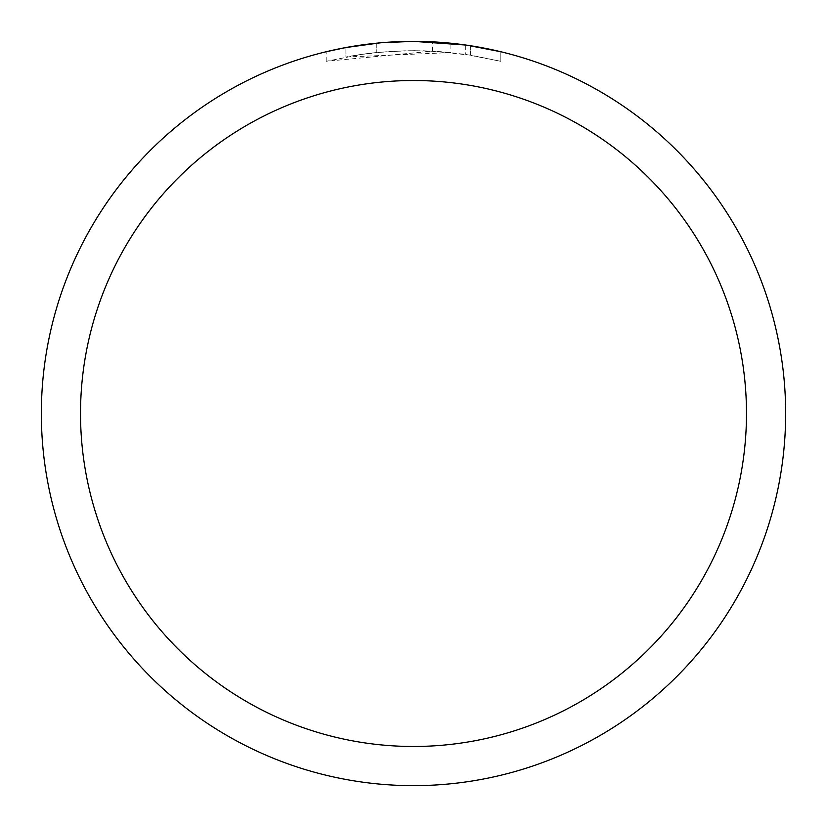 <?xml version="1.0" encoding="UTF-8"?>
<svg xmlns="http://www.w3.org/2000/svg" width="827" height="827" viewBox="0 0 827 827"><rect width="100%" height="100%" fill="white"/><g stroke="black" fill="none" stroke-linecap="round" stroke-linejoin="round"><path stroke-width="0.62" stroke-dasharray="4.13 3.1" d="M396.619 41.732L413.5 41.36L450.922 43.231L413.5 41.35A372.15 372.15 0 0 1 785.65 413.5A372.15 372.15 0 0 1 413.5 785.65A372.15 372.15 0 0 1 41.35 413.5A372.15 372.15 0 0 1 413.5 41.35L432.438 41.836L467.079 45.227M500.811 51.739L465.694 45.03L465.694 54.427L500.811 61.312L500.811 51.739L500.811 61.312L470.532 55.161L432.438 51.15L326.21 61.312L361.42 54.406L388.183 51.543L415.092 50.654L450.922 52.587L450.922 43.231M391.967 41.97L376.781 43.169L376.781 52.514L376.781 43.169A372.15 372.15 0 0 0 345.924 47.542L345.924 57.001A362.846 362.846 0 0 1 376.781 52.514L405.757 50.736L423.724 50.798L441.701 51.75L465.694 54.427M381.743 42.704L380.358 42.828M450.922 52.587L345.913 57.001L345.913 47.542L351.909 46.488M470.532 55.161L470.532 45.743L470.532 55.161M432.438 51.15L432.438 41.836M326.2 61.312L326.2 51.729L332.34 50.313L357.068 45.65L375.799 43.262L413.5 41.35A372.15 372.15 0 0 1 785.65 413.5A372.15 372.15 0 0 1 413.5 785.65A372.14 372.14 0 0 1 41.36 413.5A372.14 372.14 0 0 1 413.5 41.36A372.14 372.14 0 0 1 785.64 413.5A372.14 372.14 0 0 1 413.5 785.64A372.15 372.15 0 0 1 41.35 413.5A372.15 372.15 0 0 1 413.5 41.35M366.454 44.338L369.287 43.986M376.781 43.169L384.958 42.446M389.445 42.125L390.747 42.043M392.567 41.939L395.347 41.795M400.237 41.588L407.566 41.402M470.656 45.764L470.656 55.182"/><path stroke-width="1.24" d="M465.694 45.03L413.5 41.35A372.15 372.15 0 0 1 785.65 413.5A372.15 372.15 0 0 1 413.5 785.65A372.15 372.15 0 0 1 41.35 413.5A372.15 372.15 0 0 1 413.5 41.35L381.743 42.704M467.079 45.227L500.811 51.739M413.5 80.519A332.981 332.981 0 0 1 746.481 413.5A332.981 332.981 0 0 1 413.5 746.481A332.981 332.981 0 0 1 80.519 413.5A332.981 332.981 0 0 1 413.5 80.519M380.358 42.828L345.913 47.542L326.21 51.729M391.967 41.97L396.619 41.732M351.909 46.488L366.454 44.338M369.287 43.986L376.781 43.169M384.958 42.446L389.445 42.125M390.747 42.043L392.567 41.939M395.347 41.795L400.237 41.588M407.566 41.402L413.5 41.35"/></g></svg>
